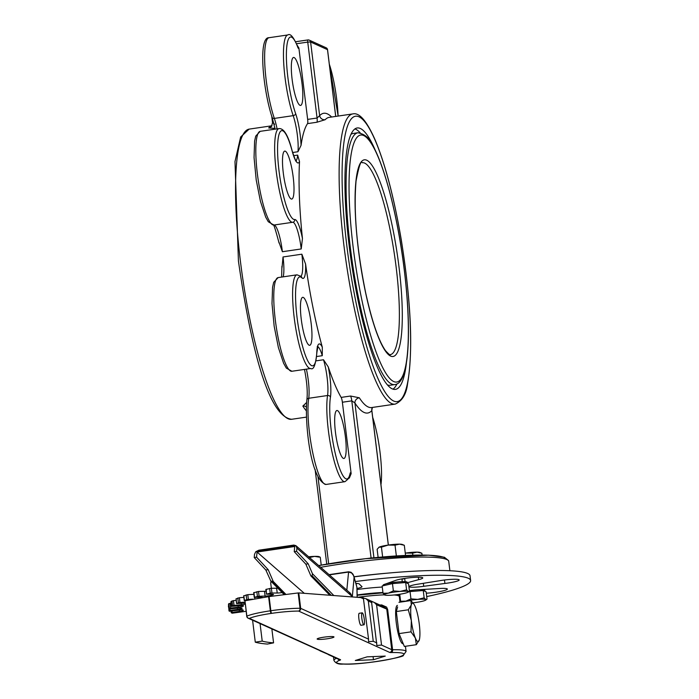 <?xml version="1.0" encoding="UTF-8"?>
<svg xmlns="http://www.w3.org/2000/svg" width="699" height="699" viewBox="0 0 699 699"><rect width="100%" height="100%" fill="white"/><g stroke="black" fill="none" stroke-linecap="round" stroke-linejoin="round"><path stroke-width="1.05" d="M292.628 152.522L297.966 151.735L301.059 145.331A146.633 27.977 -98.3 0 1 307.534 123.618A4.849 0.926 81.7 0 0 307.647 119.398L298.884 47.986L297.014 44.998M307.534 123.618L316.944 122.238L325.192 119.704A4.849 4.701 42.7 0 1 319.644 115.676L317.066 118.017L307.647 119.398M293.65 155.685L297.652 155.099L299.522 161.652A146.633 27.977 -98.3 0 0 302.449 238.534L301.225 248.949L282.387 251.719L278.91 241.985M395.25 404.092C402.222 400.946 406.32 394.192 407.561 383.847C413.24 350.26 411.152 302.283 401.296 239.932C394.184 198.167 385.516 164.964 375.302 140.316C366.87 121.041 359.338 112.242 352.707 113.928A146.633 27.977 81.7 0 0 343.908 245.358A146.633 27.977 81.7 0 0 395.25 404.092L371.711 407.543A146.633 27.977 -98.3 0 1 359.33 397.792L350.566 396.027L341.147 397.408A146.633 27.977 -98.3 0 1 328.259 366.905L323.506 359.758L315.948 360.867M306.52 402.58L302.842 406.075A4.849 4.386 147.2 0 1 306.214 406.87M304.72 370.356L304.476 369.422M282.038 267.481L283.034 256.961L301.863 254.191L305.577 264.03A146.633 27.977 -98.3 0 0 322.3 347.176L322.283 355.695L316.586 356.534M271.963 125.82A146.633 27.977 81.7 0 0 268.696 127.987L274.995 128.389M268.696 127.987A4.849 4.701 -137.3 0 0 271.527 126.432M274.698 124.23L272.566 122.578L271.465 126.51M388.364 545.054L371.824 410.287L372.392 407.438A4.849 4.701 -137.3 0 0 371.816 410.628L371.746 409.99M359.33 397.792A4.849 4.386 -32.8 0 0 354.917 402.956A151.482 28.904 81.7 0 0 371.816 410.628L388.321 545.054M350.566 396.027A4.849 0.926 -98.3 0 1 351.798 400.859L354.917 402.956L373.93 557.785M349.203 477.461A2.42 0.463 -98.3 0 1 349.299 478.125L351.151 473.642L342.379 402.24A4.849 0.926 81.7 0 0 341.147 397.408M292.103 79.197A24.238 4.622 81.7 0 0 300.587 105.427A24.238 4.622 81.7 0 0 301.645 80.778A24.238 4.622 81.7 0 0 293.554 57.467A24.238 4.622 81.7 0 0 292.103 79.197M335.45 432.235A24.238 4.622 81.7 0 0 343.934 458.474A24.238 4.622 81.7 0 0 345 433.817A24.238 4.622 81.7 0 0 336.901 410.514A24.238 4.622 81.7 0 0 335.45 432.235M283.278 172.828A24.238 4.622 81.7 0 0 291.763 199.066A24.238 4.622 81.7 0 0 292.829 174.409A24.238 4.622 81.7 0 0 284.738 151.106A24.238 4.622 81.7 0 0 283.278 172.828M301.234 319.059A24.238 4.622 81.7 0 0 309.718 345.297A24.238 4.622 81.7 0 0 310.784 320.649A24.238 4.622 81.7 0 0 302.693 297.337A24.238 4.622 81.7 0 0 301.234 319.059M335.738 116.418L327.543 49.699A2.42 2.42 0 0 0 326.145 47.794L326.145 47.794A2.42 2.359 114.4 0 1 327.499 49.655L327.508 49.76M331.632 117.021A151.482 28.904 81.7 0 0 319.644 115.676L310.601 41.984A2.42 2.359 -65.6 0 0 309.246 40.123L309.246 40.123A2.42 2.359 -65.6 0 0 307.953 39.939A2.42 0.463 81.7 0 0 307.892 39.93L307.892 39.93A2.42 0.463 81.7 0 0 307.743 42.097L310.601 41.984L327.499 49.655L335.695 116.427M350.854 134.444A127.244 24.282 -98.3 0 1 353.161 133.457L357.871 132.766A127.244 24.282 81.7 0 0 350.243 246.817A127.244 24.282 81.7 0 0 394.795 384.564L390.086 385.254A127.244 24.282 -98.3 0 1 387.587 384.974M375.214 150.154A132.094 25.208 81.7 0 0 357.172 127.969A132.094 25.208 81.7 0 0 349.247 246.371A132.094 25.208 81.7 0 0 395.494 389.36A132.094 25.208 81.7 0 0 406.416 362.938M393.056 389.116A132.094 25.208 81.7 0 0 396.971 383.873M360.16 132.81A132.094 25.208 81.7 0 0 354.9 128.904M382.266 587.055A41.206 4.928 173 0 0 357.006 589.528M382.938 592.516A36.357 4.351 173 0 0 357.18 594.954M398.613 594.936A36.357 4.351 173 0 0 398.841 594.7A36.357 4.351 173 0 0 399.015 594.368M246.127 611.293L232.217 613.189L231.203 612.708L232.155 612.446L231.981 611.057M399.95 601.586A109.061 13.045 173 0 0 400.737 601.455M426.705 596.588A109.061 13.045 173 0 0 470.619 580.511A109.061 13.045 173 0 0 355.337 581.542M277.835 588.2A4.849 0.577 -7 0 1 276.629 588.243L277.215 593.014A4.849 0.577 173 0 0 282.108 592.569M277.215 593.014L271.946 593.005L271.361 588.235L265.873 589.414L266.459 594.185L266.232 589.257M269.657 588.436L270.242 593.215L271.946 593.005M270.242 593.215L266.817 594.036M272.164 594.255L272.261 595.032A4.849 0.577 173 0 0 273.466 594.491A4.849 0.577 173 0 0 272.077 594.255L266.459 594.185M272.261 595.032A121.18 14.496 173 0 0 271.623 595.199L271.5 594.255M266.092 591.197A4.849 0.577 -7 0 1 264.493 591.293L265.087 596.072A4.849 0.577 173 0 0 271.623 595.199M265.087 596.072L259.102 596.247L258.516 591.468L253.947 592.691M256.83 591.695L257.424 596.474L259.102 596.247M257.424 596.474L254.515 597.296L253.929 592.516M262.623 597.549A4.849 0.577 173 0 0 262.623 597.523A4.849 0.577 173 0 0 260.718 597.296L254.515 597.296M252.75 599.192L248.372 599.427L247.787 594.648L243.837 595.845M246.153 594.91L246.738 599.681L248.372 599.427M246.738 599.681L244.405 600.476L243.82 595.697M245.865 600.563L244.405 600.476M244.999 602.119L239.958 602.503L239.373 597.724L236.122 598.851M237.817 597.995L238.403 602.774L239.958 602.503M238.403 602.774L236.699 603.525L236.105 598.746M245.113 603.062A4.849 0.577 173 0 0 244.405 603.106L236.699 603.525M241.181 603.342L241.356 604.705A4.849 0.577 173 0 0 245.244 604.137M241.356 604.705L234.034 605.395L233.449 600.616L230.967 601.664M232.007 600.904L232.592 605.675L234.034 605.395M232.592 605.675L231.544 606.374L230.958 601.603M243.453 605.771L243.479 605.963A4.849 0.577 173 0 0 243.532 605.858A4.849 0.577 173 0 0 239.774 605.753L231.544 606.374M238.044 605.919L238.202 607.221A4.849 0.577 173 0 0 243.331 606.094M238.202 607.221L230.722 608.051L230.137 603.272L228.477 604.224M228.844 603.569L229.429 608.34L230.722 608.051M229.429 608.34L229.054 608.969L228.468 604.189L229.054 608.969M242.081 608.182L242.081 608.209A4.849 0.577 173 0 0 242.081 608.2A4.849 0.577 173 0 0 237.643 608.156L229.054 608.986M237.424 608.182L237.581 609.458A4.849 0.577 173 0 0 242.072 608.331M237.581 609.458L230.093 610.419L229.919 609.021M228.66 605.797L228.966 610.708L230.093 610.419M228.381 605.928L229.281 611.258L242.623 609.685A121.18 14.496 173 0 0 243.261 610.262A4.849 0.577 173 0 1 243.313 610.332A4.849 0.577 173 0 1 239.495 611.372L232.155 612.446M355.87 583.438A14.539 1.739 -7 0 1 359.417 584.137L361.733 586.435A12.119 1.45 -7 0 1 361.995 586.679A12.119 1.45 -7 0 1 356.971 588.497M419.505 589.668L440.798 588.427A14.539 1.739 -7 0 1 447.351 589.074A14.539 1.739 -7 0 1 426.285 593.206M423.708 586.304A12.119 1.45 -7 0 1 409.195 586.653A12.119 1.45 -7 0 1 418.736 584.049L439.024 580.808A14.539 1.739 -7 0 1 459.191 579.952A14.539 1.739 -7 0 1 444.905 583.455L423.708 586.304L423.341 583.316M385.228 584.102L394.909 580.659A14.539 1.739 -7 0 1 410.933 577.636A14.539 1.739 -7 0 1 422.764 577.907A14.539 1.739 -7 0 1 418.64 579.654L407.281 582.748M255.284 642.18A116.34 13.919 173 0 0 267.394 644.067L273.571 642.862A109.061 13.045 -7 0 1 262.212 641.097L255.284 642.18L252.584 620.214M271.859 628.969L273.571 642.862M260.063 623.613L262.212 641.097M231.116 603.167L230.137 603.272M236.218 600.354L233.449 600.616M243.864 597.383L239.373 597.724M253.894 594.325L247.787 594.648M264.493 591.293L258.516 591.468M276.629 588.243L271.361 588.235L270.723 583.237A89.673 10.73 -7 0 1 271.413 581.647M470.619 580.511L470.034 575.731A109.061 13.045 173 0 0 354.026 576.858M357.372 583.508A12.119 1.45 -7 0 1 355.974 583.805M424.564 589.371L424.643 590.026M444.477 580.004L444.905 583.455M405.472 578.3L404.704 578.51L405.097 581.682M418.343 577.199L418.64 579.654M404.704 578.51A12.119 1.45 -7 0 1 401.969 579.209M244.982 600.782L246.738 616.282A2.42 2.42 0 0 0 248.136 618.196A2.42 2.359 -65.6 0 1 246.791 616.335L246.869 616.169A2.42 2.254 65 0 0 249.438 618.379A30.005 3.591 -7 0 1 271.16 613.416A2.42 0.481 -98.4 0 1 270.347 610.804A32.425 3.879 173 0 0 246.869 616.169L244.982 600.782L268.608 596.64L298.15 592.953L300.028 608.27L300.675 608.34L298.788 592.909L298.15 592.953M268.608 596.64L270.347 610.804L270.836 610.734A2.42 0.446 81.7 0 0 271.605 613.355A30.005 3.591 -7 0 1 298.622 611.075A2.42 1.73 -90 0 0 300.028 608.27A32.425 3.879 173 0 0 270.836 610.734A2.42 0.463 81.7 0 0 271.605 613.355L271.16 613.416A2.42 0.463 -98.3 0 1 270.364 610.804L268.626 596.64M317.32 639.192A8.484 1.014 173 0 0 327.001 638.816A8.484 1.014 173 0 0 333.904 636.833A8.484 1.014 173 0 0 325.437 636.972A8.484 1.014 173 0 0 317.189 638.886A8.484 1.014 173 0 0 317.32 639.192M367.124 656.85L385.263 656.09L373.449 659.725L355.302 660.485L367.124 656.85M363.428 598.047L366.04 598.737L368.303 601.009L373.249 641.289L368.6 641.717L368.548 639.148L300.675 608.34A2.42 2.359 -65.6 0 1 298.622 611.075L389.684 652.42A4.849 0.577 173 0 0 391.379 652.551A33.928 4.063 -7 0 1 398.011 657.252A33.928 4.063 -7 0 1 353.231 663.875A33.928 4.063 -7 0 1 340.072 660.136A4.849 0.577 173 0 0 340.465 659.707L249.438 618.379A2.42 2.359 -65.6 0 1 248.136 618.196L319.731 650.533M319.932 650.795L328.023 654.29M368.548 639.148L363.331 597.767L298.788 592.909M363.934 624.836L361.007 625.273A6.055 1.153 -98.3 0 1 358.98 619.445A6.055 1.153 -98.3 0 1 359.251 613.276L362.178 612.848A6.055 1.153 81.7 0 0 361.916 619.008A6.055 1.153 81.7 0 0 363.934 624.836A6.055 1.153 81.7 0 0 364.249 619.043A6.055 1.153 81.7 0 0 362.327 612.874A6.055 1.153 81.7 0 0 362.178 612.848M381.54 645.055L376.883 645.483L371.449 601.192L374.332 602.503L376.595 604.775L381.54 645.055L391.746 649.686A2.42 2.359 -65.6 0 1 389.684 652.42M374.332 602.503L384.931 607.309L386.8 609.406L391.746 649.686L392.593 649.747L387.648 609.476L386.608 607.108L381.698 604.915A36.357 4.351 173 0 0 379.88 605.019M382.982 592.866A33.928 4.063 173 0 0 357.189 595.251L382.982 592.839M381.96 605.963A2.42 1.18 86.9 0 1 381.698 604.915M373.065 656.606L373.449 659.725M312.453 573.713L312.077 575.758L310.898 575.932L305.856 564.163L294.244 551.66L296.594 551.319L308.215 563.813L312.453 573.713L333.773 595.496M308.215 563.813L305.856 564.163M268.198 569.685L273.239 581.454L270.81 581.035L265.847 570.034L254.226 557.531L256.577 557.182L268.198 569.685L265.847 570.034M254.226 557.531L254.515 554.359L255.799 551.703L296.061 545.797L296.892 548.147L352.331 596.614L349.116 592.167M310.898 575.932L329.762 595.199M256.577 557.182L257.057 552.027L294.716 546.504L294.244 551.66M296.594 551.319L296.892 548.147M285.821 594.316L273.239 581.454M255.799 551.703L258.848 550.2L293.851 545.063L295.939 545.683L350.4 593.285L352.331 596.614L354.087 577.54L353.711 575.793M329.334 574.866L348.486 572.062L351.614 572.979L353.528 575.539L356.874 587.029L357.137 597.226M257.057 552.027L304.292 593.32M415.355 638.021L411.003 631.852L411.335 620.572A19.389 3.696 81.7 0 0 415.355 638.021A19.389 3.696 81.7 0 0 419.19 640.267L419.182 640.293A19.389 3.696 81.7 0 0 419.33 639.83L416.333 644.688L415.355 638.021M408.295 609.79L411.292 604.932A19.389 3.696 81.7 0 0 411.335 620.572L408.295 609.79L396.324 611.546L397.635 606.933M410.916 600.563L413.895 604.137A19.389 3.696 81.7 0 0 411.292 604.932L410.916 600.563L398.946 602.32M419.33 639.83A19.389 3.696 81.7 0 0 419.286 624.181A19.389 3.696 81.7 0 0 415.267 606.732A19.389 3.696 81.7 0 0 413.895 604.137M411.003 631.852L399.033 633.609L404.363 646.444L416.333 644.688M399.033 633.609L396.324 611.546M403.052 643.77A19.389 3.696 -98.3 0 1 396.578 625.124A19.389 3.696 -98.3 0 1 397.425 605.404M384.642 595.015L384.599 594.989A12.119 1.45 173 0 0 384.642 595.015A12.119 1.45 173 0 0 392.637 595.102A12.119 1.45 173 0 0 404.406 593.381A12.119 1.45 173 0 0 408.164 592.123A12.119 1.45 173 0 0 408.137 591.537L409.439 591.127L408.164 592.123M383.035 593.276L388.329 593.154A12.119 1.45 173 0 0 384.599 594.989L383.035 593.276L382.135 585.98L392.471 583.604L405.673 582.529L408.548 583.831L409.439 591.127M393.362 590.9L400.099 591.424A12.119 1.45 173 0 0 388.329 593.154L393.362 590.9L392.471 583.604M406.573 589.825L408.137 591.537A12.119 1.45 173 0 0 400.099 591.424L406.573 589.825L405.673 582.529M383.235 585.727L383.166 585.194A12.119 1.45 -7 0 1 392.707 582.582A12.119 1.45 -7 0 1 407.22 582.232L407.351 583.289M401.121 602.005L400.606 601.254L405.901 601.131A12.119 1.45 173 0 0 404.319 601.533M412.908 602.826A12.119 1.45 173 0 0 421.978 601.358A12.119 1.45 173 0 0 425.735 600.1A12.119 1.45 173 0 0 425.708 599.515L427.01 599.104L425.735 600.1M410.942 598.877L417.67 599.401A12.119 1.45 173 0 0 405.901 601.131L410.942 598.877L410.042 591.581L423.245 590.506L426.119 591.808L427.01 599.104M424.144 597.802L425.708 599.515A12.119 1.45 173 0 0 417.67 599.401L424.144 597.802L423.245 590.506M408.382 591.966L410.042 591.581M399.741 594.264L400.606 601.254M409.387 590.699A12.119 1.45 -7 0 1 410.278 590.559A12.119 1.45 -7 0 1 424.791 590.218L424.922 591.267M319.312 557.147L314.585 556.378A12.119 1.45 -7 0 1 319.094 556.675L319.88 556.998M308.67 556.806A12.119 1.45 -7 0 1 314.585 556.378L309.159 557.61M320.273 557.278L321.225 565.089M388.102 545.089L381.444 547.151L379.155 547.151A12.119 1.45 -7 0 1 388.102 545.089A12.119 1.45 -7 0 1 399.54 544.154L395.031 545.159L388.102 545.089M379.155 547.151L378.788 547.361A12.119 1.45 -7 0 1 379.155 547.151L377.128 549.274L378.124 557.374M399.54 544.154A12.119 1.45 -7 0 1 402.318 544.469L404.31 545.29L399.54 544.154M404.31 545.29L405.551 555.417M395.031 545.159L396.35 555.923M381.444 547.151L382.641 556.963M405.673 553.066L405.271 553.127A12.119 1.45 -7 0 1 405.673 553.066A12.119 1.45 -7 0 1 417.111 552.131L412.602 553.136L405.673 553.066M417.111 552.131A12.119 1.45 -7 0 1 419.889 552.446L421.881 553.267L417.111 552.131M421.881 553.267L422.1 555.041M412.602 553.136L412.847 555.155M316.944 122.238A4.849 0.926 81.7 0 0 317.066 118.017L307.743 42.097L296.49 43.749M325.192 119.704A146.633 27.977 -98.3 0 1 329.168 117.38L352.707 113.928M329.334 64.264A44.919 8.571 -98.3 0 1 338.098 116.078M306.232 417.146L291.675 419.278A146.633 27.977 -98.3 0 1 240.334 260.544A146.633 27.977 -98.3 0 1 249.132 129.123L271.99 125.768M302.842 406.075A146.633 27.977 81.7 0 0 306.118 410.584M274.576 128.45A4.849 0.926 81.7 0 0 274.821 127.506M342.379 402.24L351.798 400.859L371.09 557.977L368.67 558.326M372.681 417.312A44.919 8.571 -98.3 0 1 380.964 484.73M371.099 558.073A4.849 0.926 81.7 0 0 371.09 557.977L373.694 557.802M446.023 559.217A87.253 10.441 173 0 0 318.692 565.57M272.077 117.021A2.42 1.669 -19 0 0 272.147 117.467A2.42 1.669 -19 0 0 274.358 118.411A47.349 9.035 -98.3 0 1 264.991 67.707A47.349 9.035 -98.3 0 1 269.019 37.711C257.992 36.811 262.999 90.215 272.147 117.467L275.153 129.149M277.075 128.869A24.238 4.622 81.7 0 0 274.358 118.411L293.187 115.65A24.238 4.622 -98.3 0 1 297.966 151.735M301.059 145.331A26.658 5.085 81.7 0 0 295.616 113.57A2.42 1.669 161 0 1 293.187 115.65A47.349 9.035 81.7 0 1 283.82 64.946A47.349 9.035 81.7 0 1 287.848 34.95L269.019 37.711M295.616 113.57A44.919 8.571 -98.3 0 1 286.433 51.813A44.919 8.571 -98.3 0 1 297.8 47.314A2.42 1.782 -20.5 0 0 297.713 46.807C293.624 37.099 290.338 33.15 287.848 34.95M297.8 47.314A4.849 0.926 81.7 0 0 298.884 47.986M351.151 473.642A4.849 0.926 81.7 0 0 350.112 473.363A44.919 8.571 -98.3 0 1 336.228 457.391A44.919 8.571 -98.3 0 1 330.444 397.181A2.42 2.036 -170.9 0 0 327.551 395.512A47.349 9.035 81.7 0 0 331.317 448.758A47.349 9.035 81.7 0 0 344.939 481.681L326.101 484.442C310.146 480.23 304.729 421.514 306.861 399.907A2.42 2.036 9.1 0 1 308.722 398.273A24.238 4.622 81.7 0 0 306.398 369.142M326.101 484.442A47.349 9.035 -98.3 0 1 312.488 451.519A47.349 9.035 -98.3 0 1 308.722 398.273L327.551 395.512A24.238 4.622 -98.3 0 0 323.506 359.758M350.112 473.363A2.42 2.114 11.8 0 1 350.129 474.202L350.129 474.193C350.68 476.15 348.941 478.649 344.939 481.681M330.444 397.181A26.658 5.085 81.7 0 0 328.259 366.905M273.807 225.052A2.42 2.377 -96.5 0 0 273.877 225.043A47.349 9.035 -98.3 0 1 258.106 179.355A47.349 9.035 -98.3 0 1 260.194 131.342L255.729 136.104L254.611 141.067L254.052 157.511L256.218 180.001L260.439 201.338L265.672 217.074L268.276 221.732L273.807 225.052M282.387 251.719A24.238 4.622 81.7 0 0 273.877 225.043L292.715 222.282A24.238 4.622 -98.3 0 1 301.225 248.949M302.449 238.534A26.658 5.085 81.7 0 0 294.716 219.538A2.42 2.377 83.5 0 1 292.715 222.282A47.349 9.035 81.7 0 1 276.935 176.594A47.349 9.035 81.7 0 1 279.023 128.581L260.194 131.342M294.716 219.538A44.919 8.571 -98.3 0 1 277.66 154.278A44.919 8.571 -98.3 0 1 292.103 150.897A2.42 1.241 -15 0 0 292.095 150.617A2.42 1.241 -15 0 0 291.964 150.364M297.652 155.099A24.238 4.622 -98.3 0 1 296.026 160.656M292.103 150.897A26.658 5.085 81.7 0 0 299.522 161.652M283.174 276.848A24.238 4.622 81.7 0 0 283.034 256.961M291.894 371.265A47.349 9.035 -98.3 0 1 276.079 325.734A47.349 9.035 -98.3 0 1 278.15 277.582L273.693 282.309L272.575 287.21L271.998 303.576L274.165 326.197L278.385 347.543L283.619 363.297L286.31 368.076L291.894 371.265L310.723 368.504C313.589 370.26 315.633 364.93 316.874 352.514L317.94 346.328L317.224 346.669M322.3 347.176A26.658 5.085 81.7 0 0 316.804 352.06A2.42 1.695 2.6 0 1 316.874 352.514M317.739 346.739A24.238 4.622 -98.3 0 1 322.283 355.695M316.804 352.06A44.919 8.571 -98.3 0 1 299.775 334.393A44.919 8.571 -98.3 0 1 301.872 277.835A2.42 2.315 -46.5 0 0 301.19 276.42L296.979 274.821A47.349 9.035 81.7 0 0 294.917 322.973A47.349 9.035 81.7 0 0 310.723 368.504M301.863 254.191A24.238 4.622 -98.3 0 1 300.911 276.166M301.872 277.835A26.658 5.085 81.7 0 0 305.577 264.03M307.84 39.957L295.563 41.757M396.211 267.691A96.943 18.497 -98.3 0 1 390.4 354.585C390.558 355.669 388.915 354.349 385.472 350.627C378.596 340.762 371.99 321.453 365.647 292.698C356.708 248.398 353.511 211.177 356.053 181.032C358.893 166.179 360.964 160.08 362.265 162.745A96.943 18.497 -98.3 0 1 396.211 267.691M399.068 267.568A99.372 18.96 81.7 0 0 358.089 168.896A99.372 18.96 81.7 0 0 378.91 338.499A99.372 18.96 81.7 0 0 399.068 267.568M353.091 246.703A124.815 23.818 -98.3 0 1 378.404 157.607A124.815 23.818 -98.3 0 1 404.564 370.653A124.815 23.818 -98.3 0 1 353.091 246.703M346.765 245.235A144.204 27.514 -98.3 0 1 376.01 142.316A144.204 27.514 -98.3 0 1 406.233 388.443A144.204 27.514 -98.3 0 1 346.765 245.235M320.692 567.317A89.673 10.73 -7 0 1 341.339 563.962A89.673 10.73 -7 0 1 448.732 561.384L448.548 560.589L444.372 557.234L428.592 555.172L365.49 558.684L318.674 565.552M386.337 573.25A89.673 10.73 173 0 0 354 576.771M328.67 563.796L317.984 476.788M231.203 612.708L231.011 611.179L231.22 612.682M239.338 610.105L239.495 611.372M254.733 597.47L254.899 598.816M261.26 597.767L261.208 597.287M269.098 596.57L270.836 610.734L269.08 596.579M328.224 654.552L339.172 659.524A2.42 2.359 -65.6 0 0 340.465 659.707M360.518 597.47L363.602 598.877M376.84 642.914L373.249 641.289M376.595 604.775L387.648 609.476M368.303 601.009L371.894 602.643M357.905 597.278A36.357 4.351 -7 0 1 384.363 594.858M394.166 594.971A36.357 4.351 -7 0 1 399.33 596.535L400.02 602.162M336.507 658.318A36.357 4.351 173 0 0 333.904 660.328C335.476 663.29 338.622 664.531 343.331 664.05C362.178 665.282 406.171 656.737 403.262 655.382L406.075 651.468A36.357 4.351 173 0 0 392.593 649.747A2.42 1.538 88.7 0 1 391.379 652.551M340.072 660.136A2.42 2.141 -110.2 0 1 338.028 659.008M284.624 594.465L272.06 581.629M312.077 575.758L331.212 595.312M346.826 590.166L348.6 571.782L329.072 574.648M338.15 116.069L329.281 63.862M306.861 399.907C307.778 392.322 306.992 382.204 304.502 369.544M381.025 485.263L372.637 416.901M279.067 243.051C275.327 228.94 273.326 222.894 273.064 224.921M295.555 160.875L296.341 160.997C295.965 159.337 296.892 165.296 292.095 150.617C288.276 135.571 283.925 128.232 279.023 128.581M281.618 277.075L281.924 266.284M300.465 276.35L301.19 276.42M326.145 47.794L309.246 40.123A2.42 2.42 0 0 0 307.892 39.93L295.555 41.739M272.566 122.928L271.754 116.305M357.871 132.766C365.009 134.042 370.199 138.673 373.441 146.659C386.547 171.168 398.64 223.226 404.039 267.656C408.417 303.104 409.544 332.287 407.412 355.197C405.359 374.358 401.147 384.144 394.795 384.564M291.675 419.278C267.158 416.639 249.805 340.291 238.429 261.068L234.986 161.574L240.648 137.004L249.132 129.123M270.723 583.237L271.02 581.245M449.885 570.725L448.732 561.384M326.739 564.119L315.1 469.352M296.979 274.821L278.15 277.582M230.932 601.638L231.518 606.417M236.026 598.816L236.62 603.587M243.663 595.793L244.257 600.572M253.685 592.638L254.27 597.409M371.449 601.192L366.04 598.737M398.15 594.5L399.33 596.535M333.493 656.946L333.904 660.328M405.437 646.287L406.075 651.468M284.03 594.534L270.81 581.035M353.843 576.194L356.883 587.029M353.869 576.308L352.934 574.141L351.064 572.28L348.591 571.782M356.927 587.317L357.259 597.234M402.266 581.673L401.925 578.877"/></g></svg>
